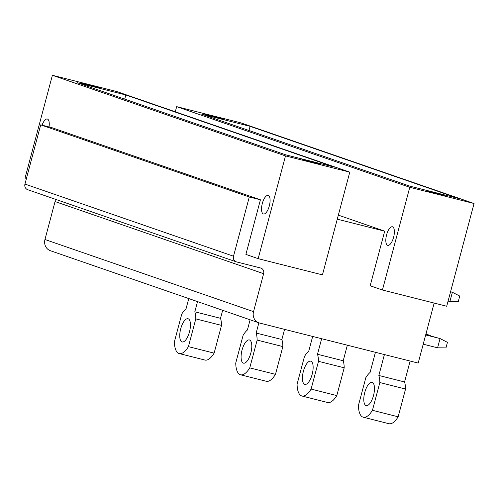 <?xml version="1.0" encoding="UTF-8"?>
<svg xmlns="http://www.w3.org/2000/svg" width="499" height="499" viewBox="0 0 499 499"><rect width="100%" height="100%" fill="white"/><g stroke="black" fill="none" stroke-linecap="round" stroke-linejoin="round"><path stroke-width="0.75" d="M409.773 187.287L474.05 203.511L240.942 122.885L176.658 106.655L409.773 187.287L382.434 290.019L370.164 285.771L384.698 231.168L338.341 215.131M211.433 115.681L205.675 114.427L209.742 115.762L224.194 119.355L211.433 115.681M201.446 114.059L250.124 126.347L458.693 198.49L410.016 186.202L201.446 114.059M439.282 194.491L445.033 195.739L440.966 194.404L426.514 190.811L439.282 194.491M248.945 130.488L250.124 126.347M175.292 111.795L176.658 106.655M386.588 234.854A9.581 3.699 -75.8 0 0 387.748 245.358A9.581 3.699 -75.8 0 0 393.599 237.281A9.581 3.699 -75.8 0 0 392.439 226.777A9.581 3.699 -75.8 0 0 386.588 234.854M337.255 219.192L384.698 231.168M349.78 172.143L116.666 91.517L52.389 75.287L285.497 155.919L349.78 172.143L322.441 274.874L258.164 258.65L245.895 254.403L260.422 199.8L51.852 127.657L40.712 124.844L249.282 196.986L260.422 199.8M334.417 167.121L125.848 94.978L77.177 82.691L285.746 154.833L334.417 167.121M315.006 163.123L320.763 164.371L316.697 163.036L302.244 159.443L315.006 163.123M87.157 84.312L81.406 83.059L85.472 84.393L99.925 87.986L87.157 84.312M124.675 99.12L125.848 94.978M26.435 178.499L25.056 178.018L52.389 75.287M258.164 258.65L285.497 155.919M49.027 126.946A9.581 3.699 -75.8 0 0 47.324 119.024A9.581 3.699 -75.8 0 0 42.066 125.187M262.312 203.486A9.581 3.699 -75.8 0 0 263.472 213.99A9.581 3.699 -75.8 0 0 269.323 205.912A9.581 3.699 -75.8 0 0 268.163 195.408A9.581 3.699 -75.8 0 0 262.312 203.486M249.282 196.986L233.52 256.218L24.95 184.081L40.712 124.844M24.95 184.081A4.79 4.416 109.1 0 0 27.67 189.689L236.239 261.832A4.79 4.416 109.1 0 0 236.576 261.931L260.572 267.988A4.79 4.416 109.1 0 1 260.908 268.088A4.79 4.416 109.1 0 1 263.628 273.695L253.529 311.644A9.581 8.832 109.1 0 0 258.969 322.859A9.581 8.832 109.1 0 0 259.636 323.059L418.193 363.085L434.161 303.074M233.52 256.218A4.79 4.416 109.1 0 0 236.239 261.832M253.529 311.644L44.96 239.501L55.058 201.552A4.79 4.416 109.1 0 0 55.115 199.182M44.96 239.501A9.581 8.832 109.1 0 0 50.399 250.716L258.969 322.859M474.05 203.511L446.717 306.243L382.434 290.019M410.122 361.045L404.558 381.966A24.021 9.269 104.2 0 1 405.55 389.027L398.158 416.796A23.958 9.244 104.2 0 1 388.983 423.713L363.266 417.22A23.958 9.244 -75.8 0 0 372.447 410.303L398.158 416.796M347.348 345.202L343.212 360.746A24.021 9.269 104.2 0 1 344.204 367.813L336.813 395.576A23.958 9.244 104.2 0 1 327.637 402.493L301.926 396.006A23.958 9.244 -75.8 0 0 311.102 389.083L336.813 395.576M284.573 329.352L281.866 339.526A24.021 9.269 104.2 0 1 282.858 346.593L275.473 374.356A23.958 9.244 104.2 0 1 266.291 381.273L240.58 374.786A23.958 9.244 -75.8 0 0 249.762 367.869L275.473 374.356M222.654 310.297L220.521 318.312A24.021 9.269 104.2 0 1 221.512 325.373L214.127 353.136A23.958 9.244 104.2 0 1 204.946 360.06L179.235 353.566A23.958 9.244 -75.8 0 0 188.416 346.649L214.127 353.136M405.55 389.027L379.839 382.54A24.021 9.269 -75.8 0 0 378.847 375.473L404.558 381.966M384.411 354.552L378.847 375.473M363.266 417.22A23.958 9.244 -75.8 0 1 362.973 417.133A23.958 9.244 -75.8 0 1 358.425 405.456L365.817 377.687A24.021 9.269 -75.8 0 1 370.083 372.441L375.441 352.294M379.839 382.54L372.447 410.303M366.054 405.562A11.976 4.622 -75.8 0 0 366.197 405.606A11.976 4.622 -75.8 0 0 373.564 395.32A11.976 4.622 -75.8 0 0 372.21 382.427A11.976 4.622 -75.8 0 0 372.061 382.384A11.976 4.622 -75.8 0 0 364.7 392.676A11.976 4.622 -75.8 0 0 366.054 405.562M344.204 367.813L318.493 361.32A24.021 9.269 -75.8 0 0 317.501 354.259L343.212 360.746M321.637 338.709L317.501 354.259M301.926 396.006A23.958 9.244 -75.8 0 1 301.633 395.913A23.958 9.244 -75.8 0 1 297.08 384.236L304.471 356.473A24.021 9.269 -75.8 0 1 308.738 351.227L312.667 336.445M318.493 361.32L311.102 389.083M304.708 384.349A11.976 4.622 -75.8 0 0 304.858 384.392A11.976 4.622 -75.8 0 0 312.218 374.1A11.976 4.622 -75.8 0 0 310.865 361.207A11.976 4.622 -75.8 0 0 310.715 361.164A11.976 4.622 -75.8 0 0 303.355 371.456A11.976 4.622 -75.8 0 0 304.708 384.349M282.858 346.593L257.147 340.1A24.021 9.269 -75.8 0 0 256.155 333.039L281.866 339.526M258.875 322.828L256.155 333.039M240.58 374.786A23.958 9.244 -75.8 0 1 240.287 374.699A23.958 9.244 -75.8 0 1 235.74 363.016L243.125 335.253A24.021 9.269 -75.8 0 1 247.392 330.007L250.111 319.797M257.147 340.1L249.762 367.869M243.362 363.129A11.976 4.622 -75.8 0 0 243.512 363.172A11.976 4.622 -75.8 0 0 250.872 352.88A11.976 4.622 -75.8 0 0 249.519 339.994A11.976 4.622 -75.8 0 0 249.375 339.95A11.976 4.622 -75.8 0 0 242.009 350.236A11.976 4.622 -75.8 0 0 243.362 363.129M221.512 325.373L195.801 318.886A24.021 9.269 -75.8 0 0 194.81 311.819L220.521 318.312M197.529 301.608L194.81 311.819M179.235 353.566A23.958 9.244 -75.8 0 1 178.941 353.479A23.958 9.244 -75.8 0 1 174.394 341.796L181.779 314.033A24.021 9.269 -75.8 0 1 186.046 308.787L188.765 298.577M195.801 318.886L188.416 346.649M182.016 341.909A11.976 4.622 -75.8 0 0 182.166 341.952A11.976 4.622 -75.8 0 0 189.526 331.667A11.976 4.622 -75.8 0 0 188.173 318.774A11.976 4.622 -75.8 0 0 188.029 318.73A11.976 4.622 -75.8 0 0 180.663 329.016A11.976 4.622 -75.8 0 0 182.016 341.909M437.592 347.815L440.056 338.559L447.435 342.333L445.956 347.884L437.592 347.815L423.221 344.185M425.684 334.935L440.056 338.559L425.766 334.623M450.553 291.828L452.368 292.283L459.747 296.057L458.269 301.608L449.905 301.539L452.368 292.283L450.591 291.672M449.905 301.539L448.09 301.084M427.581 335.085L427.786 334.318L426.009 333.706M430.949 335.933L425.971 333.856M55.058 201.552L263.628 273.695"/></g></svg>
